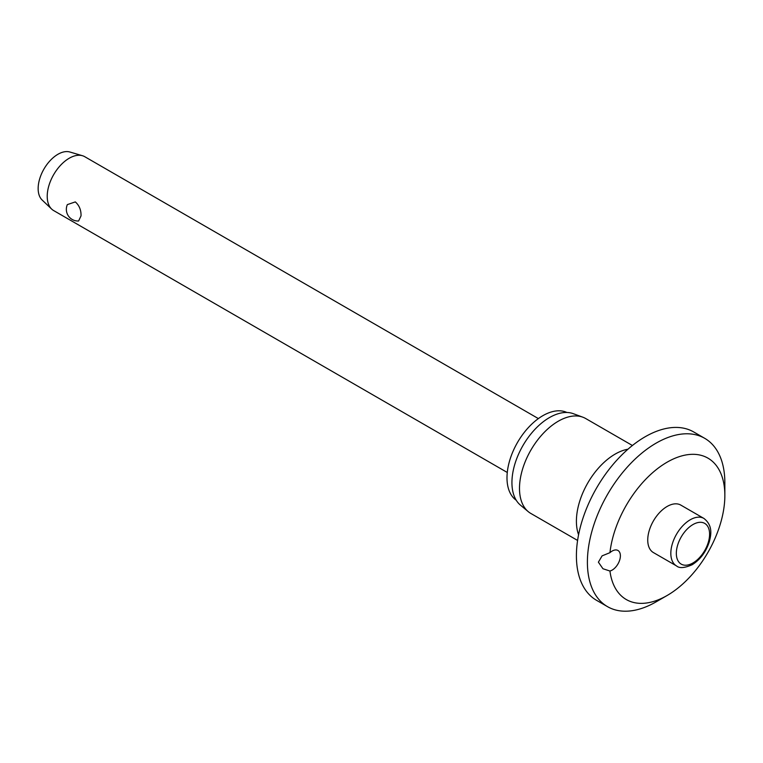 <?xml version="1.0" encoding="UTF-8"?>
<svg xmlns="http://www.w3.org/2000/svg" width="763" height="763" viewBox="0 0 763 763"><rect width="100%" height="100%" fill="white"/><g stroke="black" fill="none" stroke-linecap="round" stroke-linejoin="round"><path stroke-width="1.14" d="M598.392 562.169L602.093 555.865L609.942 552.67A11.664 6.733 -60 0 1 617.973 550.485A11.664 6.733 -60 0 1 620.386 555.817A11.664 6.733 -60 0 1 609.942 571.029L602.951 568.74L598.392 562.169M609.942 571.029A81.641 47.134 120 0 0 667.12 595.502L656.123 601.845A97.187 56.119 120 0 1 607.529 606.661A97.187 56.119 120 0 1 587.396 562.169A97.187 56.119 120 0 1 629.828 464.362A97.187 56.119 120 0 1 704.716 438.324A97.187 56.119 120 0 1 724.85 482.817L724.85 495.511A81.641 47.134 120 0 0 671.106 460.041A81.641 47.134 120 0 0 609.942 552.67M704.716 438.324L693.729 431.972A97.187 56.119 120 0 0 618.831 458.01A97.187 56.119 120 0 0 576.408 555.817A97.187 56.119 120 0 0 596.532 600.309L607.529 606.661M632.403 445.497L585.669 418.515A54.812 31.645 120 0 0 582.808 417.18A54.812 31.645 120 0 0 541.663 435.12A54.812 31.645 120 0 0 519.498 488.368A54.812 31.645 120 0 0 528.263 511.658A54.812 31.645 120 0 0 530.857 513.461L577.591 540.442M582.808 417.18L573.232 413.66A53.067 30.634 120 0 0 533.394 431.028A53.067 30.634 120 0 0 511.935 482.578A53.067 30.634 120 0 0 520.423 505.116L528.263 511.658M566.909 412.478A50.739 29.29 120 0 0 528.301 427.652A50.739 29.29 120 0 0 506.994 477.81A50.739 29.29 120 0 0 516.246 500.242M676.504 565.908L653.414 552.574A27.411 15.823 -60 0 1 647.739 540.032A27.411 15.823 -60 0 1 659.709 512.45A27.411 15.823 -60 0 1 680.825 505.106L703.915 518.439A27.411 15.823 120 0 0 690.21 519.794A27.411 15.823 120 0 0 670.83 553.356A27.411 15.823 120 0 0 676.504 565.908C679.337 568.454 684.554 568.063 692.155 564.744C700.234 559.67 705.947 552.04 709.275 541.844C711.25 534.443 712.842 525.383 703.915 518.439M538.373 418.591L84.76 156.701A31.102 17.959 120 0 0 82.471 155.728A31.102 17.959 120 0 0 59.409 166.563A31.102 17.959 120 0 0 47.22 196.339A31.102 17.959 120 0 0 51.665 209.081A31.102 17.959 120 0 0 53.668 210.578L507.271 472.469M81.031 215.862L78.599 221.003A11.664 11.664 0 0 1 67.363 204.598L75.318 201.909C79.285 205.428 81.193 210.083 81.031 215.862M82.471 155.728L69.872 152.009A27.993 16.157 120 0 0 49.118 161.766A27.993 16.157 120 0 0 38.15 188.556A27.993 16.157 120 0 0 42.146 200.03L51.665 209.081M667.12 595.502A81.641 47.134 120 0 0 724.85 495.511M627.968 449.207A54.812 31.645 120 0 0 576.408 521.224A54.812 31.645 120 0 0 578.583 534.749M676.333 553.356A23.519 13.581 120 0 0 692.966 562.96A23.519 13.581 120 0 0 709.59 534.157A23.519 13.581 120 0 0 692.966 524.553A23.519 13.581 120 0 0 676.333 553.356"/></g></svg>
